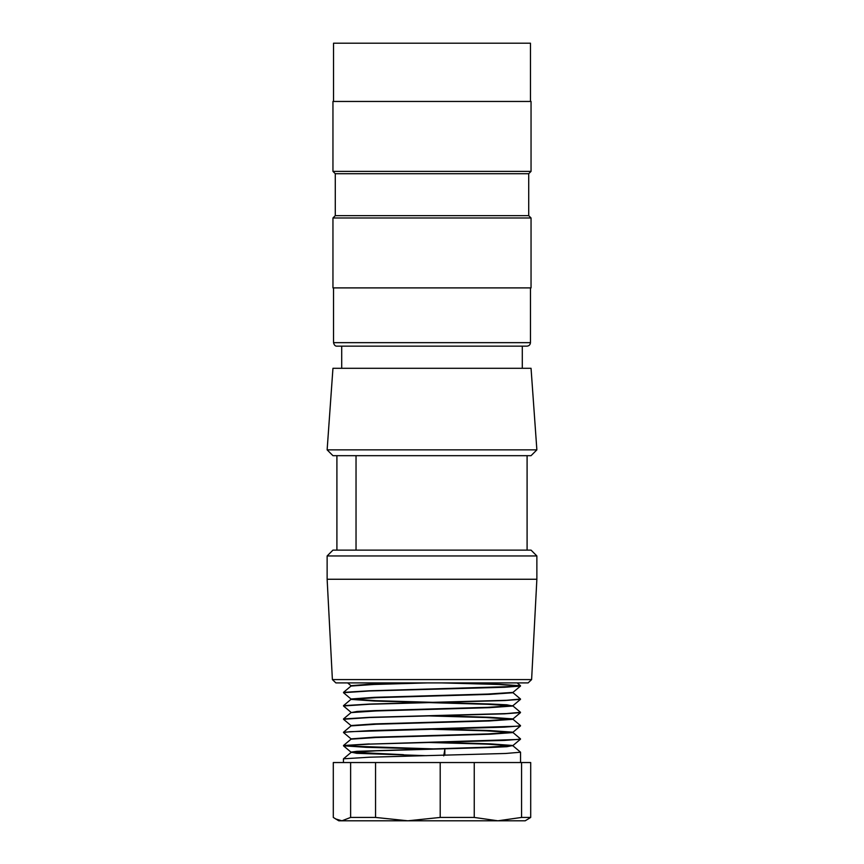 <?xml version="1.0" encoding="UTF-8"?>
<svg xmlns="http://www.w3.org/2000/svg" width="864" height="864" viewBox="0 0 864 864"><rect width="100%" height="100%" fill="white"/><g stroke="black" fill="none" stroke-linecap="round" stroke-linejoin="round"><path stroke-width="1.3" d="M332.392 679.59L531.608 679.59L528.12 682.906L335.88 682.906L332.392 679.59L327.132 579.258L536.868 579.258L536.868 555.952L327.132 555.952L327.132 579.258M536.868 555.952L531.047 550.12L332.953 550.12L327.132 555.952M336.906 550.12L336.906 455.684M327.132 449.863L332.953 368.291L531.047 368.291L536.868 449.863L327.132 449.863L332.953 455.684L356.033 455.684L356.033 550.12M527.094 550.12L527.094 455.684L356.033 455.684M527.094 455.684L531.047 455.684L536.868 449.863M333.536 287.896L333.536 342.662C334.152 345.157 335.318 346.313 337.036 346.151L526.964 346.151C529.07 345.935 530.237 344.768 530.464 342.662L530.464 287.896M333.536 101.455L333.536 43.2L530.464 43.2L530.464 101.455M332.953 101.455L531.047 101.455L531.047 171.374L332.953 171.374L332.953 101.455M332.953 171.374L335.286 173.707L528.714 173.707L531.047 171.374M335.286 173.707L335.286 215.654L528.714 215.654L531.047 217.976L531.047 287.896L332.953 287.896L332.953 217.976L531.047 217.976M528.714 173.707L528.714 215.654M440.197 817.441L440.197 762.545L530.701 762.545L530.701 817.441L521.575 817.441L497.912 820.8L407.873 820.8L440.197 817.441L474.25 817.441L474.25 762.545M333.299 762.545L375.548 762.545L375.548 817.441L407.873 820.8L338.785 820.8L333.299 817.441L333.299 762.545M440.197 762.545L375.548 762.545M521.575 762.545L521.575 817.441M530.701 817.441L525.215 820.8L497.912 820.8L474.25 817.441M350.622 762.545L350.622 817.441L375.548 817.441M350.622 817.441L341.96 820.8L335.491 818.899M520.495 739.184L504.392 740.416L369.5 744.109L343.516 745.751M343.57 745.816L366.25 747.317L420.455 748.807M369.382 744.109L517.331 739.508L520.517 738.882L512.946 732.521M512.978 745.513L506.941 746.69L489.704 747.511L376.196 750.805L351.065 752.447L343.483 758.808L369.382 757.21L505.602 753.473L520.549 752.22L520.56 762.545M437.713 749.034L344.768 745.956M512.827 732.596L489.791 734.227L376.153 737.51L351.065 739.163L343.483 745.524L369.382 743.926M444.841 755.244L444.841 749.39M426.427 755.687L356.692 753.311L351.022 752.123L357.048 751.302L487.814 747.187L512.73 745.535M520.517 752.166L512.946 745.805L486.259 744.109L426.298 742.403M512.762 732.532L486.162 730.814L426.114 729.119M512.946 719.237L520.517 725.598L517.363 726.224L369.392 730.642L343.494 732.24L351.054 725.879L376.132 724.237L489.499 720.954L512.957 719.302M512.892 719.237L486.216 717.541L426.406 715.835M351.13 699.386L374.317 701.017L487.868 704.311L512.924 705.953L520.517 712.314L506.617 713.578L369.382 717.358L343.483 718.956L351.054 712.595L376.099 710.953L489.661 707.659L512.946 706.018M351.14 699.322L376.25 697.669L489.704 694.375L512.968 692.744M351.259 686.027L373.918 684.472L427.162 682.906M412.15 682.906L368.086 684.31L351.043 685.692M512.86 692.41L487.879 694.051L374.317 697.334L351.032 698.987M351.086 699.052L376.078 700.682L489.618 703.976L506.758 704.808L512.978 706.018M520.463 699.376L512.946 705.683L487.933 707.324L374.328 710.618L357.048 711.45L351.022 712.627M434.3 715.64L490.039 717.282L512.957 718.902M520.43 712.692L512.946 718.967L487.944 720.619L374.296 723.902L351.162 725.544M434.225 728.924L490.039 730.566L512.968 732.186M520.484 725.933L512.946 732.251L488.009 733.903L374.404 737.186L351.238 738.839M434.117 742.208L489.974 743.839L512.762 745.481M343.548 745.88L351.054 752.177L403.466 754.682M444.852 749.315L443.718 755.881M520.398 725.89L504.468 727.132L349.942 731.689L343.516 732.542L351.054 738.893M520.344 712.606L504.522 713.837L369.5 717.53L343.667 719.258M520.506 699.332L504.436 700.553L369.479 704.246L343.516 705.974M441.882 682.906L498.787 684.472L520.258 686.048L504.587 687.269L369.414 690.973L343.634 692.68M351.054 686.027L343.494 692.377L369.403 690.79L517.331 686.383L520.495 685.757L499.554 684.32L449.032 682.906M351.054 699.311L343.483 705.672L369.382 704.074L506.628 700.294L520.517 699.03L512.946 692.669M333.536 342.662L530.464 342.662M531.608 679.59L536.868 579.258M341.701 346.151L341.701 368.291M522.299 346.151L522.299 368.291M335.286 215.654L332.953 217.976M343.44 762.545L343.44 758.862M351.054 685.768L347.663 682.916M512.946 692.41L520.517 686.059M351.054 699.052L343.516 692.712M351.054 712.325L343.559 706.039M351.054 725.609L343.559 719.323M512.946 745.535L520.452 739.238M520.517 685.746L517.126 682.895"/></g></svg>

